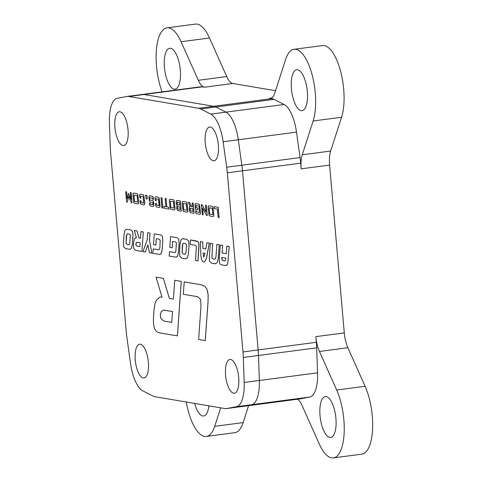 <?xml version="1.0" encoding="UTF-8"?>
<svg xmlns="http://www.w3.org/2000/svg" width="482" height="482" viewBox="0 0 482 482"><rect width="100%" height="100%" fill="white"/><g stroke="black" fill="none" stroke-linecap="round" stroke-linejoin="round"><path stroke-width="0.72" d="M233.619 393.216A17.021 6.393 -97.5 0 0 234.36 393.234A17.021 6.393 -97.5 0 0 238.602 376.49A17.021 6.393 -97.5 0 0 230.673 359.494A17.021 6.393 -97.5 0 0 229.932 359.476A17.021 6.393 -97.5 0 0 225.69 376.219A17.021 6.393 -97.5 0 0 233.619 393.216M143.287 377.942A17.021 6.393 -97.5 0 0 144.028 377.96A17.021 6.393 -97.5 0 0 148.269 361.223A17.021 6.393 -97.5 0 0 140.34 344.22A17.021 6.393 -97.5 0 0 139.593 344.208A17.021 6.393 -97.5 0 0 135.358 360.946A17.021 6.393 -97.5 0 0 143.287 377.942M122.952 145.516A17.021 6.393 -97.5 0 0 123.693 145.528A17.021 6.393 -97.5 0 0 127.935 128.79A17.021 6.393 -97.5 0 0 120 111.788A17.021 6.393 -97.5 0 0 119.259 111.776A17.021 6.393 -97.5 0 0 115.017 128.513A17.021 6.393 -97.5 0 0 122.952 145.516M213.285 160.783A17.021 6.393 -97.5 0 0 214.026 160.801A17.021 6.393 -97.5 0 0 218.268 144.064A17.021 6.393 -97.5 0 0 210.339 127.061A17.021 6.393 -97.5 0 0 209.592 127.043A17.021 6.393 -97.5 0 0 205.356 143.787A17.021 6.393 -97.5 0 0 213.285 160.783M145.642 195.264L146.829 195.288L147.317 198.903L146.13 198.879L145.648 195.981L145.642 195.264L146.805 195.294L147.281 198.192L147.016 199.03M148.908 196.126L149.697 195.776L148.932 196.12L149.697 195.776L152.27 196.21L153.162 196.903L153.553 199.108L152.704 199.379L152.601 198.174L149.679 197.68L149.908 200.024L152.481 200.458L153.312 201.036L153.722 203.043L153.752 206.103L152.981 206.423L150.619 206.025L149.763 205.404L149.378 203.404L150.191 203.091L150.282 204.163L152.981 204.615L152.794 202.488L150.221 202.054L149.372 201.434L148.908 196.126L149.673 195.776L152.246 196.21L153.137 196.909L153.553 199.108M156.319 203.253L156.481 205.145L159.096 205.591L158.536 199.211L155.927 198.771L156.114 200.94L155.09 200.259L155.047 197.162L155.843 196.813L155.071 197.156L155.843 196.813L158.325 197.234L159.168 197.855L159.976 207.091L159.193 207.441L156.716 207.019L155.722 206.073L155.373 203.434L156.343 203.247L156.505 205.145L159.096 205.585M155.951 198.777L156.114 200.94M155.047 197.162L155.819 196.819L158.301 197.234L159.144 197.855L160.012 205.199L159.952 207.091L159.217 207.435L159.976 207.091L159.193 207.441M161.018 197.686L161.982 197.849L162.874 208.055L161.886 207.893L161.018 197.686M163.946 206.447L165.862 206.766L165.157 198.391L166.121 198.554L166.826 206.929L168.742 207.254L168.905 209.08L164.109 208.272L163.946 206.447L165.862 206.76M165.133 198.391L166.121 198.554L166.85 206.929L168.766 207.254L168.905 209.08M169.417 199.59L170.206 199.241L169.441 199.59L170.206 199.241L173.273 199.759L174.116 200.379L174.984 207.724L174.93 209.616L174.165 209.965L171.074 209.447L170.23 208.833L169.363 201.482L169.417 199.59L170.182 199.247L173.249 199.765L174.092 200.385L174.96 207.73L174.906 209.622L174.141 209.965L174.93 209.616L174.141 209.965M176.731 200.392L180.37 200.964L181.268 211.164L177.677 210.568L176.569 208.441L176.978 205.591L175.996 202.199L177.057 200.41L180.37 200.964L181.244 211.164M182.292 201.771L183.082 201.416L186.148 201.94L186.992 202.554L187.86 209.899L187.799 211.791L187.04 212.14L187.799 211.791L187.016 212.14L183.949 211.622L183.1 211.008L182.232 203.663L182.292 201.771L183.058 201.422L186.124 201.94L186.968 202.561L187.835 209.905L187.775 211.797L187.016 212.14M189.613 206.417L190.45 206.477L188.239 202.295L189.643 202.53L191.643 206.67L192.529 206.82M189.51 206.447L190.474 206.471M188.239 202.295L189.619 202.53L191.619 206.676L192.529 206.826L192.191 202.964L193.168 203.127L194.059 213.327L190.456 212.725L189.36 210.604L189.486 206.447M196.409 210.773L196.505 211.875L199.494 212.375L198.939 206.007L195.921 205.501L196.114 207.67L197.716 207.935L197.873 209.724L195.331 209.302L195.071 203.928L195.837 203.585L198.705 204.067L199.548 204.687L200.416 212.032L200.355 213.924L199.596 214.267L196.728 213.785L195.867 213.128L195.469 211.026L196.409 210.773M195.951 205.501L196.138 207.67M195.071 203.928L195.861 203.579L195.096 203.928L195.861 203.579L198.729 204.067L199.572 204.681L200.44 212.026L200.379 213.918L199.596 214.267M201.41 204.525L202.078 204.639L206.043 212.098L205.44 205.205L206.35 205.35L207.242 215.556L206.549 215.448L202.591 208.085L203.187 214.876L202.301 214.725L201.41 204.525L202.103 204.633L206.037 212.044M202.621 208.14L203.187 214.876M208.254 206.157L209.043 205.808L208.278 206.151L209.043 205.808L212.11 206.326L212.954 206.947L213.821 214.291L213.761 216.183L212.978 216.532L209.911 216.014L209.061 215.394L208.194 208.049L208.254 206.157L209.019 205.808L212.086 206.332L212.93 206.947L213.797 214.291L213.737 216.183L212.978 216.532M214.135 206.67L218.219 207.356L219.111 217.563L218.111 217.4L217.382 209.092L214.273 208.567L214.135 206.67M140.75 198.343L139.726 197.662L139.678 194.565L140.479 194.216L139.702 194.559L140.479 194.216L142.955 194.638L143.805 195.252L144.672 202.603L144.612 204.495L143.829 204.844L141.346 204.422L140.352 203.476L140.003 200.831L140.979 200.651L141.142 202.548L143.732 202.982L143.172 196.614L140.557 196.174L140.75 198.343L140.587 196.18M139.678 194.565L140.455 194.222L142.931 194.638L143.781 195.258L144.648 202.603L144.588 204.495L143.853 204.838L144.612 204.495L143.829 204.844M133.062 193.445L133.845 193.095L133.086 193.445L133.845 193.095L136.918 193.613L137.762 194.234L138.629 201.578L138.569 203.47L137.81 203.82L138.569 203.47L137.786 203.82L134.719 203.302L133.869 202.681L133.002 195.337L133.062 193.445L133.821 193.101L136.894 193.619L137.738 194.234L138.605 201.584L138.545 203.476L137.786 203.82M125.694 191.728L126.591 191.878L127.206 198.909L128.465 193.415L130.941 199.367L130.339 192.511L131.116 192.643L132.008 202.844L131.237 202.711L128.76 196.319L127.362 202.06L126.585 201.928L125.694 191.728L126.615 191.872L127.224 198.831M128.465 193.415L130.935 199.283M130.363 192.505L131.14 192.637L132.008 202.844M128.772 196.355L127.362 202.06M126.386 229.233L130.634 229.842L132.598 231.462L133.002 235.909L132.405 244.163L131.453 248.248L129.941 249.308L125.796 248.724L123.754 246.917L123.47 242.663L124.067 234.409L124.94 230.342L126.374 229.239L130.61 229.842L132.574 231.462L133.002 235.909M135.707 237.542L136.412 237.608M134.297 230.468L136.918 230.908L139.039 238.06L140.485 238.307L140.967 231.595L143.299 231.987L141.913 251.447L135.737 250.405L133.689 248.598L133.412 244.344L134.388 238.735L136.412 237.614L134.297 230.468L136.942 230.908L139.063 238.054L140.485 238.295M140.967 231.595L143.323 231.987L141.913 251.447M145.299 252.02L142.943 251.622L147.167 239.976L147.679 232.728L150.035 233.119L149.516 240.367L151.86 253.122L149.48 252.731L147.902 244.922L145.299 252.02L147.908 244.964M156.313 238.668L155.855 245.037L153.499 244.645L154.282 233.842L160.44 234.879L161.723 235.469L162.5 236.65L162.796 240.982L162.199 249.236L161.307 253.363L159.855 254.406L152.884 253.339L153.198 248.911L158.723 249.784M220.28 244.995L222.63 245.392L222.088 252.978L226.287 253.683L226.823 246.109L229.191 246.501L227.89 262.817L227.293 264.485L225.865 265.528L221.618 264.925L220.346 264.371L219.569 263.184L219.262 258.954L220.28 244.995M210.321 243.32L212.664 243.711L211.911 258.051L213.05 258.991L214.363 259.214L215.55 258.599L216.008 256.334L216.864 244.392L219.25 244.784L218.256 258.641L217.231 262.648L215.105 263.781L211.652 263.202L209.604 261.401L209.327 257.177L210.321 243.32L212.689 243.711L211.935 258.051L213.074 258.991L214.779 259.226M215.665 263.799L215.08 263.787L217.231 262.648M200.379 241.639L202.735 242.036L202.946 248.525L205.826 249.013L206.929 242.747L209.309 243.139L206.35 258.466L205.645 260.25L204.109 261.967L202.783 261.738L201.512 259.557L200.916 255.785L200.379 241.639L202.759 242.03L202.97 248.519L205.832 249.001M206.929 242.747L209.284 243.145L206.814 256.786L205.645 260.25L204.133 261.961M190.462 239.952L196.614 240.994L197.891 241.584L198.668 242.765L198.97 247.097L197.975 260.955L195.596 260.557L196.307 246.248L195.234 245.284L190.119 244.416L190.438 239.958L197.891 241.584M182.431 238.704L186.673 239.313L188.637 240.934L189.04 245.386L188.438 253.634L187.492 257.719L185.968 258.786L181.835 258.195L179.786 256.394L179.509 252.134L180.105 243.88L180.979 239.819L182.407 238.71L183.22 238.735L186.648 239.319L188.637 240.934M172.604 241.422L172.146 247.79L169.791 247.399L170.562 236.596L176.719 237.632L178.009 238.222L178.786 239.403L179.099 243.735L178.503 251.99L177.599 256.117L176.147 257.159L169.176 256.093L169.489 251.664L175.014 252.538M159.97 297.002L162 297.183L156.054 277.138L163.428 278.373L169.351 298.394L173.387 299.075L174.737 280.295L181.286 281.392L177.412 335.888L160.09 332.966C157.138 332.472 155.234 330.791 154.373 327.923C153.469 324.982 153.21 321.012 153.589 316.011L153.915 311.685C154.258 306.606 155.065 302.817 156.325 300.31L159.97 297.002L162 297.195M184.208 281.886L201.422 284.796L205.019 286.392L207.194 289.712L208.146 294.833L208.055 301.81L205.272 340.599L198.644 339.485L200.994 306.028L200.657 299.449L197.632 296.695L183.299 294.273L184.208 281.886M155.138 396.746L224.757 408.519A41.241 15.496 -97.5 0 0 226.552 408.555A41.241 15.496 -97.5 0 0 226.883 408.501L236.385 406.694A30.643 11.514 -97.5 0 0 244.193 382.461L243.332 357.469A41.241 15.496 -97.5 0 0 242.994 351.932L227.323 172.803A41.241 15.496 -97.5 0 0 226.691 167.218L223.136 141.768A30.643 11.514 -97.5 0 0 210.785 114.126L200.681 109.004A41.241 15.496 -97.5 0 0 198.488 108.257L128.869 96.49A41.241 15.496 -97.5 0 0 127.073 96.448A41.241 15.496 -97.5 0 0 126.742 96.502L117.24 98.31A30.643 11.514 -97.5 0 0 109.432 122.542L110.288 147.54A41.241 15.496 -97.5 0 0 110.631 153.077L126.302 332.2A41.241 15.496 -97.5 0 0 126.935 337.792L130.489 363.241A30.643 11.514 -97.5 0 0 142.835 390.878L152.945 396.005A41.241 15.496 -97.5 0 0 155.138 396.746M226.552 408.555L241.711 406.567A41.241 15.496 -97.5 0 0 242.042 406.513L251.544 404.705A30.643 11.514 -97.5 0 0 259.352 380.473L258.491 355.475A41.241 15.496 -97.5 0 0 258.153 349.938L242.482 170.815A41.241 15.496 -97.5 0 0 241.85 165.224L238.295 139.774A30.643 11.514 -97.5 0 0 225.944 112.137L215.84 107.01A41.241 15.496 -97.5 0 0 213.647 106.269L144.028 94.496A41.241 15.496 -97.5 0 0 142.232 94.46A41.241 15.496 -97.5 0 0 141.901 94.514M184.184 281.892L201.398 284.802L204.995 286.392L207.17 289.718L208.122 294.833L208.031 301.816L205.248 340.599M174.737 280.295L181.286 281.392M181.262 281.398L177.388 335.894M156.054 277.138L163.404 278.379L169.351 298.394M169.327 298.394L173.387 299.081M160.837 318.451L164.025 321.096L171.731 322.398L172.52 311.499L163.368 310.107L161.313 311.673L160.307 314.933L160.813 318.451L164.001 321.096L171.731 322.404M163.368 310.107L161.289 311.673L160.283 314.933L160.813 318.451M169.489 251.664L174.592 252.526L175.791 251.911L176.424 242.85L175.352 241.892L172.58 241.422L172.122 247.796M174.617 252.52L175.002 252.538M170.562 236.596L176.695 237.632L177.985 238.222L178.762 239.409L179.075 243.741L178.503 251.99L177.575 256.117L176.671 257.014M188.613 240.94L189.016 245.386L188.414 253.64L187.468 257.725L185.98 258.78M184.01 243.314L182.78 243.85L182.118 253.008L183.256 253.948L184.961 254.183M182.31 246.157L182.094 253.014L183.232 253.954L184.54 254.177L185.727 253.562L186.191 251.297L186.377 244.501L185.299 243.537L183.985 243.314L182.756 243.856L182.335 246.151M183.985 243.314L183.485 243.296M184.564 254.171L184.949 254.189M197.867 241.584L198.644 242.771L198.976 244.591L197.951 260.955M203.759 257.219L205.085 253.369L203.012 253.02L203.759 257.219L203.036 253.02M216.864 244.392L219.226 244.79L218.232 258.647L217.213 262.648M214.388 259.214L214.767 259.226M226.823 246.109L229.167 246.507L227.865 262.823L227.269 264.485L226.371 265.383M220.256 245.001L222.606 245.392L222.088 252.978M222.063 252.978L226.287 253.689M225.504 260.316L225.962 258.153L221.738 257.406L222.316 260.382L224.733 260.943L225.504 260.316M221.72 258.695L222.292 260.388L224.329 260.925M221.762 257.4L221.744 258.689M153.198 248.911L158.301 249.772L159.488 249.158L159.952 246.892L160.132 240.096L159.06 239.132L156.288 238.668L155.831 245.043M158.325 249.766L158.711 249.784M154.282 233.842L160.416 234.885L161.723 235.469L162.476 236.656L162.771 240.988L162.175 249.236L161.283 253.363L160.379 254.261M147.679 232.728L150.035 233.119L149.516 240.367M149.492 240.373L151.836 253.128M135.683 237.548L136.087 237.554M137.412 242.265L136.165 242.801L136.02 245.218L137.159 246.157L139.894 246.621L140.172 242.735L136.894 242.247M135.804 243.964L135.996 245.218L137.135 246.157L139.894 246.627M137.436 242.265L136.189 242.801L135.828 243.964M132.978 235.915L132.381 244.169L131.429 248.254L129.917 249.315M126.73 234.385L126.043 243.537L127.182 244.476L128.507 244.699L129.706 244.091L130.351 235.029L129.278 234.065L127.965 233.842L126.73 234.385L126.284 236.68L126.067 243.537L127.206 244.47L128.929 244.711M127.989 233.842L126.754 234.379M127.965 233.842L127.459 233.824M128.531 244.699L128.917 244.711M137.129 195.596L133.93 195.053L134.484 201.428L137.689 201.964L137.129 195.596M134.484 201.428L137.689 201.97M133.954 195.059L134.508 201.428M140.955 200.657L141.142 202.548M141.118 202.548L143.732 202.994M214.11 206.67L218.219 207.356M218.195 207.362L219.087 217.563M212.321 208.308L209.122 207.766L209.682 214.141L212.881 214.677L212.321 208.308M209.682 214.141L212.881 214.683M209.146 207.766L209.706 214.141M207.218 215.556L206.35 205.35M205.44 205.205L206.326 205.356M196.114 207.67L197.716 207.935M197.692 207.935L197.849 209.73M196.385 210.773L196.505 211.875M196.481 211.875L199.494 212.387M192.191 202.964L193.168 203.127M193.143 203.127L194.035 213.327M190.511 208.212L190.143 208.965L190.758 211.038L192.945 211.405L192.698 208.585L190.372 208.212M190.486 208.212L190.221 210.14L190.733 211.038L192.945 211.411M183.184 203.38L183.744 209.748L186.92 210.291L186.359 203.916L183.16 203.374L183.72 209.754L186.92 210.285M176.707 200.398L177.081 200.404M177.792 206.567L177.509 208.188L178.003 208.983L180.148 209.345L179.937 206.941L177.647 206.567M177.768 206.573L177.484 208.188L177.978 208.983L180.148 209.351M177.406 202.223L177.027 203.115L177.292 204.651L179.786 205.205L179.557 202.597L177.063 202.307L177.292 204.651M177.382 202.229L177.063 202.307M177.268 204.657L179.786 205.218M173.49 201.741L170.285 201.199L170.869 207.573L174.044 208.11L173.49 201.741M170.285 201.199L170.869 207.573M170.845 207.573L174.044 208.116M160.994 197.692L161.982 197.849M161.958 197.855L162.85 208.055M150.167 203.097L150.282 204.163M150.257 204.163L152.981 204.621M149.679 197.68L149.884 200.024L152.457 200.458L153.288 201.042L153.728 206.109L152.981 206.423M153.529 199.114L152.704 199.379M329.766 437.433A20.624 7.748 -97.5 0 0 330.664 437.457A20.624 7.748 -97.5 0 0 335.803 417.177A20.624 7.748 -97.5 0 0 326.194 396.584A20.624 7.748 -97.5 0 0 325.296 396.566A20.624 7.748 -97.5 0 0 320.156 416.846A20.624 7.748 -97.5 0 0 329.766 437.433M174.159 89.152A20.624 7.748 -97.5 0 0 175.056 89.17A20.624 7.748 -97.5 0 0 180.196 68.89A20.624 7.748 -97.5 0 0 170.586 48.296A20.624 7.748 -97.5 0 0 169.688 48.278A20.624 7.748 -97.5 0 0 164.549 68.558A20.624 7.748 -97.5 0 0 174.159 89.152M301.172 110.619A20.624 7.748 -97.5 0 0 302.075 110.643A20.624 7.748 -97.5 0 0 307.209 90.363A20.624 7.748 -97.5 0 0 297.599 69.77A20.624 7.748 -97.5 0 0 296.701 69.751A20.624 7.748 -97.5 0 0 291.562 90.032A20.624 7.748 -97.5 0 0 301.172 110.619M194.65 403.428A20.624 7.748 -97.5 0 0 202.753 415.966A20.624 7.748 -97.5 0 0 203.651 415.984A20.624 7.748 -97.5 0 0 208.869 405.832M227.323 172.803L242.482 170.815L258.153 349.938L316.361 342.292L315.867 336.629A20.624 7.748 82.5 0 0 319.452 351.462L336.677 390.022A41.241 15.496 82.5 0 1 344.148 432.987A41.241 15.496 82.5 0 1 333.351 457.9A41.241 15.496 82.5 0 1 331.556 457.864A41.241 15.496 82.5 0 1 319.283 444L302.051 405.44A20.624 7.748 82.5 0 0 297.593 399.223M336.677 390.022L365.103 386.287A41.241 15.496 82.5 0 1 372.568 429.251A41.241 15.496 82.5 0 1 361.771 454.164L333.351 457.9M220.678 407.826L214.719 426.323A41.241 15.496 82.5 0 1 206.332 436.427A41.241 15.496 82.5 0 1 204.537 436.391A41.241 15.496 82.5 0 1 186.281 402.012M206.332 436.427L234.758 432.697A41.241 15.496 -97.5 0 0 243.139 422.587L248.598 405.663M200.681 109.004L215.84 107.01A41.241 15.496 -97.5 0 0 213.647 106.269L144.028 94.496A41.241 15.496 -97.5 0 0 142.232 94.46L200.434 86.814A41.241 15.496 82.5 0 1 202.235 86.85L204.434 87.224A20.624 7.748 82.5 0 1 198.301 80.295L226.721 76.56L209.489 38A41.241 15.496 -97.5 0 0 195.421 24.1L167.001 27.836A41.241 15.496 82.5 0 1 181.069 41.735L198.301 80.295M294.014 49.303A41.241 15.496 82.5 0 0 285.633 59.413L274.74 93.213A20.624 7.748 82.5 0 1 270.547 98.268A20.624 7.748 82.5 0 1 269.649 98.25L271.848 98.623A41.241 15.496 82.5 0 1 274.047 99.364L215.84 107.01L225.944 112.137A30.643 11.514 -97.5 0 1 238.295 139.774L241.85 165.224L300.051 157.578A41.241 15.496 82.5 0 1 300.69 163.169L301.184 168.833A20.624 7.748 82.5 0 1 302.244 154.782L330.664 151.053L341.563 117.246A41.241 15.496 82.5 0 0 340.551 71.107A41.241 15.496 82.5 0 0 322.44 45.573L294.014 49.303A41.241 15.496 82.5 0 1 312.125 74.837A41.241 15.496 82.5 0 1 313.143 120.982L302.244 154.782M275.547 90.706L232.854 83.488A20.624 7.748 82.5 0 1 226.721 76.56M365.103 386.287L347.871 347.733A20.624 7.748 82.5 0 1 344.287 332.893L329.604 165.103A20.624 7.748 82.5 0 1 330.664 151.053M162.097 91.851A41.241 15.496 82.5 0 1 156.343 50.526A41.241 15.496 82.5 0 1 167.001 27.836M316.361 342.292A41.241 15.496 82.5 0 1 316.698 347.829L317.56 372.827A30.643 11.514 82.5 0 1 309.745 397.06L300.25 398.867A41.241 15.496 82.5 0 1 299.918 398.921L241.711 406.567A41.241 15.496 -97.5 0 0 242.042 406.513L251.544 404.705A30.643 11.514 -97.5 0 0 259.352 380.473L258.491 355.475A41.241 15.496 -97.5 0 0 258.153 349.938L242.994 351.932M300.69 163.169L242.482 170.815A41.241 15.496 -97.5 0 0 241.85 165.224L226.691 167.218M274.047 99.364L284.151 104.492A30.643 11.514 82.5 0 1 296.502 132.128L300.051 157.578M226.883 408.501L300.25 398.867M236.385 406.694L309.745 397.06M244.193 382.461L317.56 372.827M243.332 357.469L316.698 347.829M223.136 141.768L296.502 132.128M210.785 114.126L284.151 104.492M198.488 108.257L271.848 98.623M128.869 96.49L202.235 86.85M214.719 426.323L243.139 422.587M204.434 87.224L232.854 83.488M269.649 98.25L271.408 98.015M313.143 120.982L341.563 117.246M319.452 351.462L347.871 347.733M301.184 168.833L329.604 165.103M315.867 336.629L344.287 332.893M181.069 41.735L209.489 38M127.073 96.448L142.232 94.46"/></g></svg>
